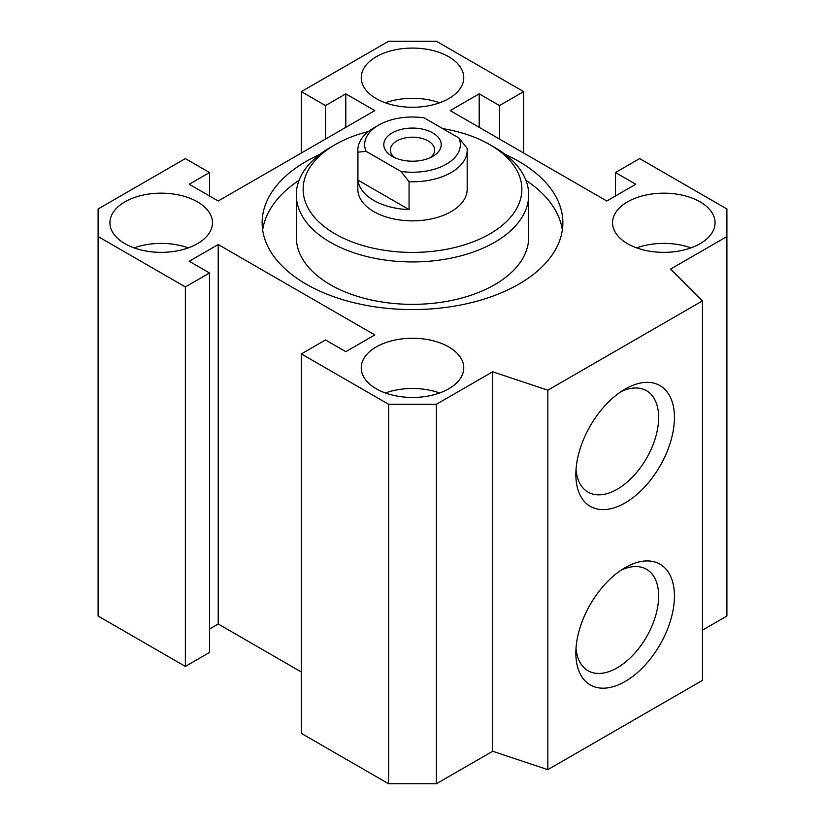 <?xml version="1.0" encoding="UTF-8"?>
<svg xmlns="http://www.w3.org/2000/svg" width="825" height="825" viewBox="0 0 825 825"><rect width="100%" height="100%" fill="white"/><g stroke="black" fill="none" stroke-linecap="round" stroke-linejoin="round"><path stroke-width="1.24" d="M262.659 230.02A150.367 86.811 180 0 1 299.093 180.273M525.907 180.273A150.367 86.811 180 0 1 562.341 230.02M505.178 154.409A150.367 86.811 180 0 1 562.867 222.76A150.367 86.811 180 0 1 470.044 302.971A150.367 86.811 180 0 1 306.178 284.151A150.367 86.811 180 0 1 262.133 222.76A150.367 86.811 180 0 1 319.822 154.409M335.177 144.633L330.34 147.428A116.191 67.083 0 0 0 296.309 194.865L296.309 237.27A116.191 67.083 0 0 0 330.34 284.707A116.191 67.083 0 0 0 456.968 299.248A116.191 67.083 0 0 0 528.691 237.27L528.691 194.865A116.191 67.083 0 0 0 494.66 147.428L489.823 144.633A109.354 63.133 180 0 1 489.823 233.929A109.354 63.133 180 0 1 335.177 233.929A109.354 63.133 180 0 1 335.177 144.633A109.354 63.133 180 0 1 368.497 131.484M702.467 630.135L726.897 616.038L726.897 236.569L670.632 269.053L702.467 300.888L547.821 390.173L492.669 371.797L436.404 404.281L388.596 404.281L301.342 353.904L325.514 339.952L345.809 351.667L374.808 334.929L218.223 244.53L189.224 261.267L209.519 272.982L185.357 286.935L98.103 236.569L98.103 208.962L185.357 158.586L209.519 172.538L189.224 184.264L218.223 201.001L374.808 110.602L345.809 93.854L325.514 105.579L301.342 91.627L388.596 41.25L436.404 41.25L523.658 91.627L499.486 105.579L479.191 93.854L450.192 110.602L606.777 201.001L635.776 184.264L615.481 172.538L639.643 158.586L726.897 208.962L726.897 236.569M301.342 353.904L301.342 733.373L388.596 783.75L436.404 783.75L492.669 751.266L547.821 769.653L702.467 680.367L702.467 300.888M209.519 629.021L218.223 623.999L301.342 671.993M98.103 236.569L98.103 616.038L185.357 666.414L209.519 652.462L209.519 272.982M575.85 653.018A69.712 40.25 -60 0 1 625.144 567.641A69.712 40.25 -60 0 1 674.438 596.093A69.712 40.25 -60 0 1 625.144 681.481A69.712 40.25 -60 0 1 575.85 653.018M576.025 648.161A58.544 33.804 120 0 0 587.977 670.704A58.544 33.804 120 0 0 646.522 636.9A58.544 33.804 120 0 0 646.522 569.291A58.544 33.804 120 0 0 621.019 570.219M575.85 474.437A69.712 40.25 -60 0 1 625.144 389.06A69.712 40.25 -60 0 1 674.438 417.522A69.712 40.25 -60 0 1 625.144 502.899A69.712 40.25 -60 0 1 575.85 474.437M576.025 469.58A58.544 33.804 120 0 0 587.977 492.123A58.544 33.804 120 0 0 646.522 458.318A58.544 33.804 120 0 0 646.522 390.72A58.544 33.804 120 0 0 621.019 391.638M442.726 128.607A109.354 63.133 180 0 1 489.823 144.633M296.309 194.865A116.191 67.083 0 0 0 330.34 242.292A116.191 67.083 0 0 0 456.968 256.833A116.191 67.083 0 0 0 528.691 194.865M409.076 181.727A54.677 31.567 0 0 0 467.177 150.222L467.177 189.276A54.677 31.567 180 0 1 451.162 211.602A54.677 31.567 180 0 1 373.838 211.602A54.677 31.567 180 0 1 357.823 189.276L357.823 150.222A54.677 31.567 0 0 0 357.926 152.192L366.073 151.315L400.929 171.435L409.076 181.727L409.076 209.622A54.677 31.567 180 0 1 357.926 180.097L409.076 209.622M376.252 388.781A51.263 29.597 180 0 1 361.237 367.857A51.263 29.597 180 0 1 412.5 338.26A51.263 29.597 180 0 1 463.763 367.857A51.263 29.597 180 0 1 432.114 395.196A51.263 29.597 180 0 1 376.252 388.781M700.054 243.695A51.263 29.597 180 0 1 644.191 250.109A51.263 29.597 180 0 1 612.542 222.76A51.263 29.597 180 0 1 663.805 193.174A51.263 29.597 180 0 1 715.069 222.76A51.263 29.597 180 0 1 700.054 243.695M448.748 56.75A51.263 29.597 180 0 1 463.763 77.674A51.263 29.597 180 0 1 412.5 107.271A51.263 29.597 180 0 1 361.237 77.674A51.263 29.597 180 0 1 392.886 50.335A51.263 29.597 180 0 1 448.748 56.75M124.946 201.836A51.263 29.597 180 0 1 180.809 195.422A51.263 29.597 180 0 1 212.458 222.76A51.263 29.597 180 0 1 161.195 252.357A51.263 29.597 180 0 1 109.931 222.76A51.263 29.597 180 0 1 124.946 201.836M188.317 247.871A51.263 29.597 0 0 0 134.073 247.871M439.622 102.785A51.263 29.597 0 0 0 385.378 102.785M690.927 247.871A51.263 29.597 0 0 0 636.683 247.871M439.622 392.968A51.263 29.597 0 0 0 385.378 392.968M547.821 769.653L547.821 390.173M492.669 751.266L492.669 371.797M436.404 783.75L436.404 404.281M388.596 783.75L388.596 404.281M218.223 623.999L218.223 244.53M185.357 666.414L185.357 286.935M209.519 195.979L209.519 172.538M345.809 127.339L345.809 93.854M325.514 139.054L325.514 105.579M301.342 153.007L301.342 91.627M523.658 153.007L523.658 91.627M499.486 139.054L499.486 105.579M479.191 127.339L479.191 93.854M615.481 195.979L615.481 172.538M357.926 180.097L357.926 152.192M467.177 150.222A54.677 31.567 0 0 0 467.074 148.242L458.927 137.961L424.071 117.831A47.84 27.617 180 0 0 378.665 125.101L373.838 127.896A54.677 31.567 0 0 0 357.823 150.222M366.073 151.315A47.84 27.617 180 0 1 378.665 125.101M458.927 137.961A47.84 27.617 180 0 1 400.929 171.435M392.205 132.918A28.71 16.572 180 0 1 432.795 132.918A28.71 16.572 180 0 1 432.795 156.358A28.71 16.572 180 0 1 392.205 156.358A28.71 16.572 180 0 1 392.205 132.918M430.186 157.688A22.162 12.798 0 0 0 434.662 149.985A22.162 12.798 0 0 0 420.977 138.167A22.162 12.798 0 0 0 396.835 140.941A22.162 12.798 0 0 0 390.338 149.985A22.162 12.798 0 0 0 394.814 157.688"/></g></svg>
